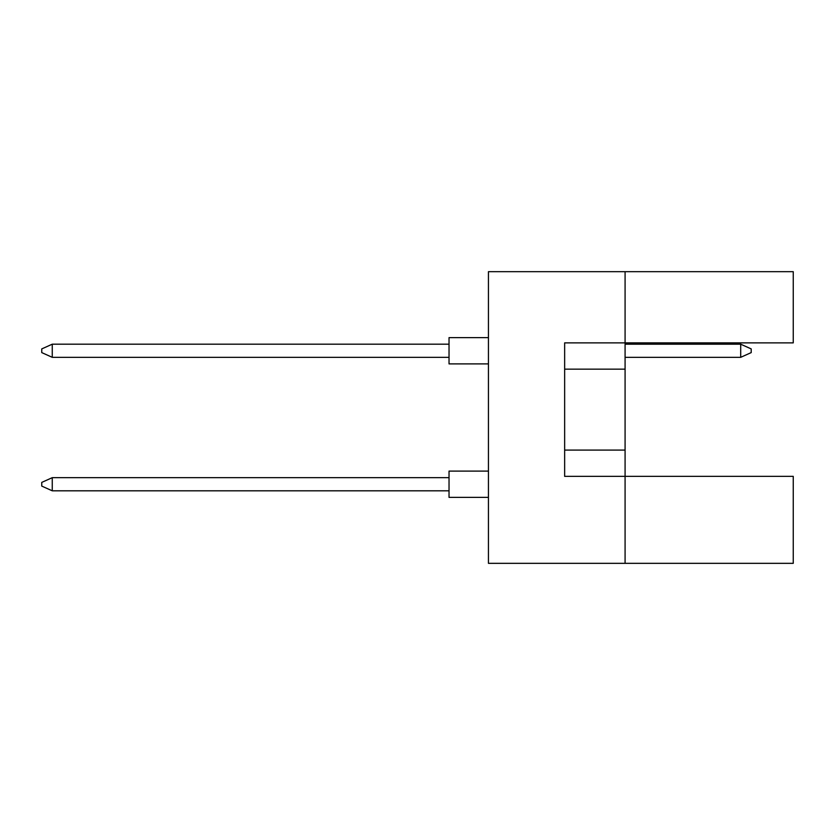 <?xml version="1.0" encoding="UTF-8"?>
<svg xmlns="http://www.w3.org/2000/svg" width="835" height="835" viewBox="0 0 835 835"><rect width="100%" height="100%" fill="white"/><g stroke="black" fill="none" stroke-linecap="round" stroke-linejoin="round"><path stroke-width="1.25" d="M625.081 369.154L625.081 342.872L793.25 342.872L793.25 271.667L625.081 271.667L625.081 342.872L564.648 342.872L564.648 476.357L625.081 476.357L625.081 369.154L564.648 369.154M793.25 563.333L793.25 476.357L625.081 476.357L625.081 563.333L793.25 563.333M625.081 563.333L488.444 563.333L488.444 271.667L625.081 271.667M564.648 450.086L625.081 450.086M488.444 497.378L449.032 497.378L449.032 471.107L488.444 471.107M449.032 490.813L52.261 490.813L52.261 477.672L41.75 482.4L41.75 486.085L52.261 490.813M449.032 477.672L52.261 477.672M488.444 363.893L449.032 363.893L449.032 337.622L488.444 337.622M449.032 357.328L52.261 357.328L52.261 344.187L41.75 348.915L41.75 352.6L52.261 357.328M449.032 344.187L52.261 344.187M751.208 348.915L751.208 352.6L740.697 357.328L740.697 344.187L751.208 348.915M740.697 357.328L625.081 357.328M740.697 344.187L625.081 344.187"/></g></svg>
